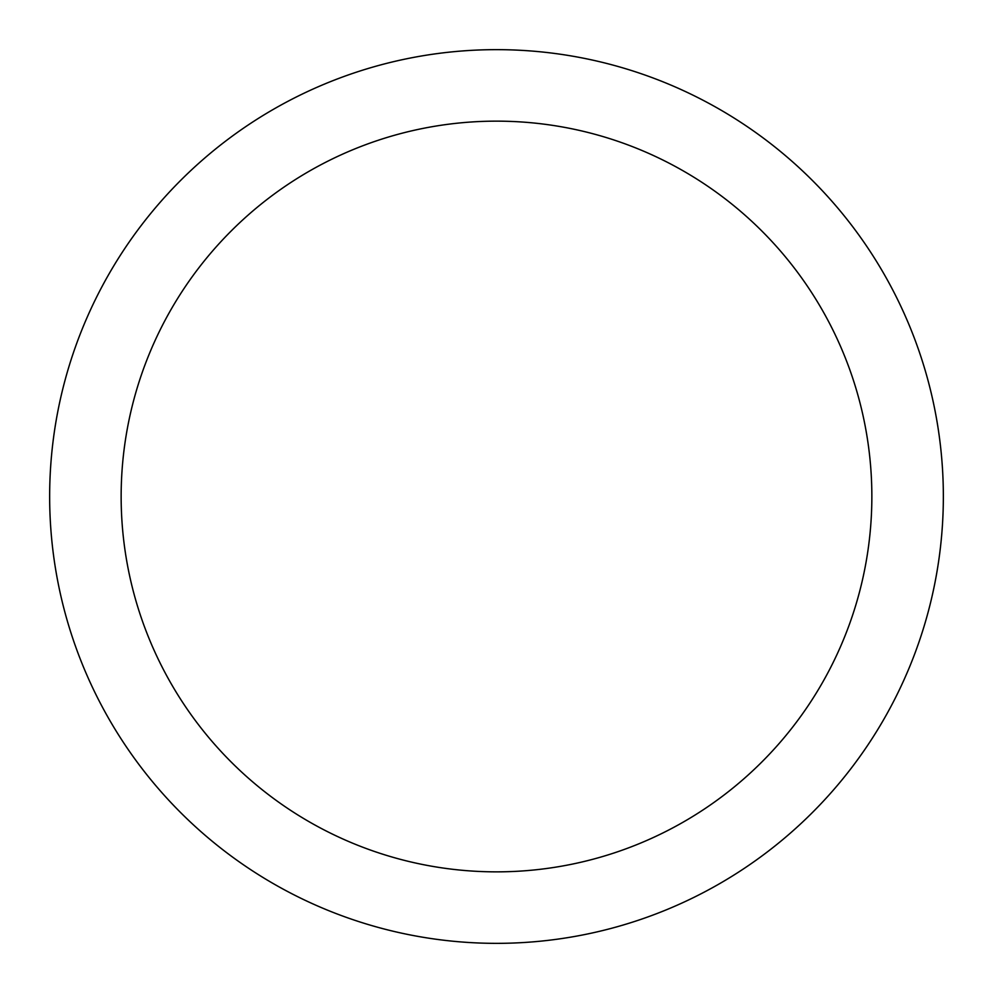 <?xml version="1.0" encoding="UTF-8"?>
<svg xmlns="http://www.w3.org/2000/svg" width="993" height="993" viewBox="0 0 993 993"><rect width="100%" height="100%" fill="white"/><g stroke="black" fill="none" stroke-linecap="round" stroke-linejoin="round"><path stroke-width="1.49" d="M943.35 496.5A446.85 446.85 0 0 0 496.5 49.65A446.85 446.85 0 0 0 49.65 496.5A446.85 446.85 0 0 0 496.5 943.35A446.85 446.85 0 0 0 943.35 496.5M871.854 496.5A375.354 375.354 0 0 0 496.5 121.146A375.354 375.354 0 0 0 121.146 496.5A375.354 375.354 0 0 0 496.5 871.854A375.354 375.354 0 0 0 871.854 496.5"/></g></svg>
